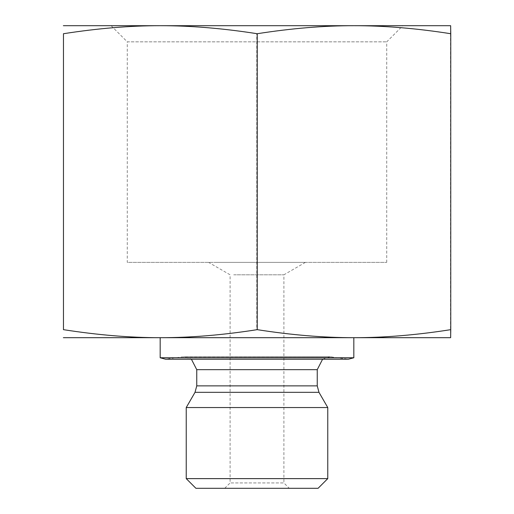 <?xml version="1.0" encoding="UTF-8"?>
<svg xmlns="http://www.w3.org/2000/svg" width="514" height="514" viewBox="0 0 514 514"><rect width="100%" height="100%" fill="white"/><g stroke="black" fill="none" stroke-linecap="round" stroke-linejoin="round"><path stroke-width="0.39" stroke-dasharray="2.57 1.93" d="M233.722 274.804L283.895 274.804L233.722 274.804M215.096 262.378L305.412 262.378L215.096 262.378M305.412 262.378L283.895 274.804L283.895 482.922L230.105 482.922L283.895 482.922L289.273 488.3L224.727 488.3L289.273 488.3M318.089 488.3L195.911 488.3M63.241 33.725C97.557 28.341 129.811 25.668 160.008 25.7L63.35 25.7M256.775 33.725C291.13 28.341 323.422 25.668 353.651 25.7L160.008 25.7C190.199 25.668 222.453 28.341 256.775 33.725L256.775 329.66C222.453 335.044 190.199 337.717 160.008 337.685C129.811 337.717 97.557 335.044 63.241 329.66M450.534 33.725L450.649 25.7L353.651 25.7C383.881 25.668 416.173 28.341 450.534 33.725L450.534 329.66C416.173 335.044 383.881 337.717 353.651 337.685L450.649 337.685L450.534 329.66M160.349 25.7L353.992 25.7M386.727 262.378L386.727 41.84L402.867 25.7L111.133 25.7L127.273 41.84L386.727 41.84L127.273 41.84L127.273 262.378L386.727 262.378L127.273 262.378M63.35 337.685L353.651 337.685C323.422 337.717 291.13 335.044 256.775 329.66M353.825 337.685L160.175 337.685L353.825 337.685M186.229 478.618L327.771 478.618M186.229 407.557L327.771 407.557M322.599 359.202L330.155 356.761L348.447 359.202L165.553 359.202L182.046 356.883L331.954 356.883L183.845 356.761L330.155 356.761L183.845 356.761L191.401 359.202M353.825 357.763L160.175 357.763M196.753 385.866L317.247 385.866M318.976 392.323L195.024 392.323M317.247 369.669L196.753 369.669M224.727 488.3L230.105 482.922L230.105 274.804L208.588 262.378"/><path stroke-width="0.77" d="M186.229 478.618L195.911 488.3L318.089 488.3L327.771 478.618L186.229 478.618L186.229 407.557L327.771 407.557L327.771 478.618M63.35 25.7L160.349 25.7C130.119 25.668 97.827 28.341 63.466 33.725L63.466 329.66C97.827 335.044 130.119 337.717 160.349 337.685C190.578 337.717 222.87 335.044 257.225 329.66C291.547 335.044 323.801 337.717 353.992 337.685C384.189 337.717 416.443 335.044 450.759 329.66L450.649 337.685L63.35 337.685M353.992 25.7C323.801 25.668 291.547 28.341 257.225 33.725C222.87 28.341 190.578 25.668 160.349 25.7L450.649 25.7L450.759 33.725C416.443 28.341 384.189 25.668 353.992 25.7L402.867 25.7M257.225 33.725L257.225 329.66M450.759 33.725L450.759 329.66M63.466 33.725L63.466 329.66M111.133 25.7L160.349 25.7M353.825 357.763L160.175 357.763L165.553 359.202L348.447 359.202L353.825 357.763L353.825 337.685M196.753 385.866L196.753 369.669L317.247 369.669L317.247 385.866L196.753 385.866L195.024 392.323L318.976 392.323L327.771 407.557M317.247 385.866L318.976 392.323M195.024 392.323L186.229 407.557M317.247 369.669L322.599 359.202M196.753 369.669L191.401 359.202M160.175 357.763L160.175 337.685"/></g></svg>
